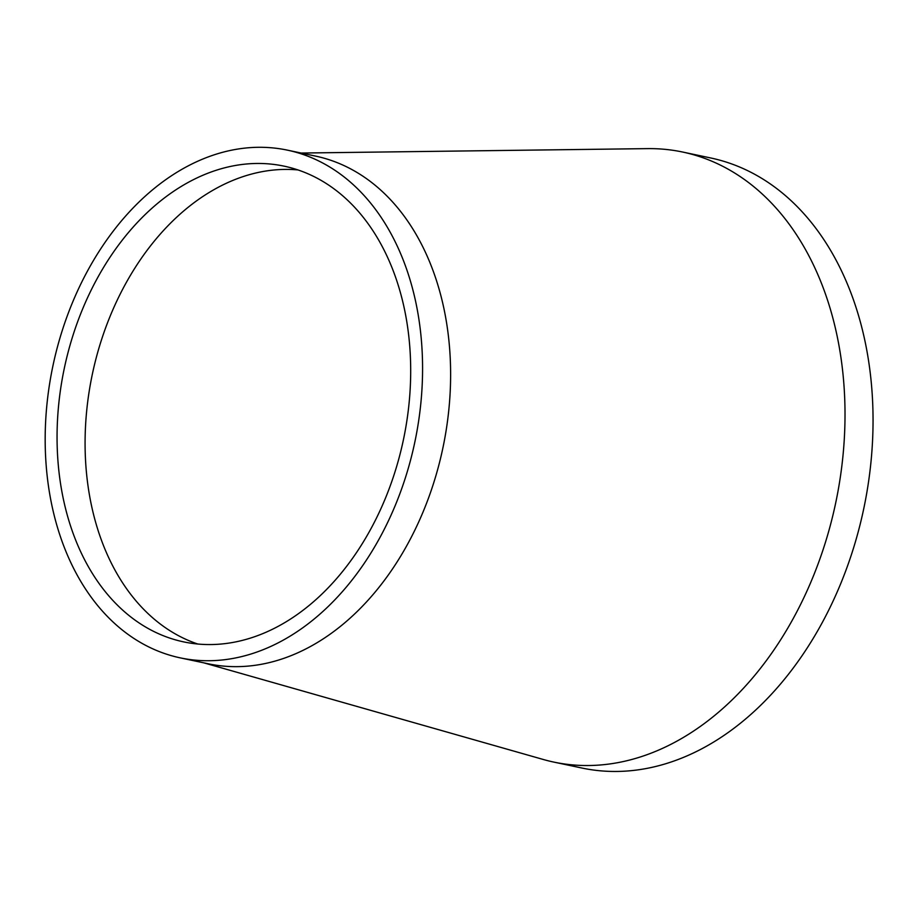 <?xml version="1.0" encoding="UTF-8"?>
<svg xmlns="http://www.w3.org/2000/svg" width="919" height="919" viewBox="0 0 919 919"><rect width="100%" height="100%" fill="white"/><g stroke="black" fill="none" stroke-linecap="round" stroke-linejoin="round"><path stroke-width="1.38" d="M297.963 169.935A243.11 173.277 -78.1 0 0 284.718 169.418A243.11 173.277 -78.1 0 0 213.231 190.072A243.11 173.277 -78.1 0 0 91.326 504.784A243.11 173.277 -78.1 0 0 197.803 644.024M203.811 662.852L543.175 759.45A311.748 222.203 -78.1 0 0 553.812 762.092A311.748 222.203 -78.1 0 0 675.304 742.012A311.748 222.203 -78.1 0 0 837.002 335.446A311.748 222.203 -78.1 0 0 682.702 152.049A311.748 222.203 -78.1 0 0 647.516 148.625L301.145 153.048M180.239 657.866L208.28 663.794A259.457 184.926 -78.1 0 0 309.381 647.079A259.457 184.926 -78.1 0 0 443.957 308.727A259.457 184.926 -78.1 0 0 315.539 156.092L287.498 150.165A259.457 184.926 -78.1 0 0 52.934 365.796A259.457 184.926 -78.1 0 0 180.239 657.866A259.457 184.926 -78.1 0 0 365.865 560.9A259.457 184.926 -78.1 0 0 415.916 302.799A259.457 184.926 -78.1 0 0 287.498 150.165M404.452 309.175A243.11 173.277 -78.1 0 0 284.12 166.155A243.11 173.277 -78.1 0 0 64.33 368.197A243.11 173.277 -78.1 0 0 183.616 641.876A243.11 173.277 -78.1 0 0 357.548 551.021A243.11 173.277 -78.1 0 0 404.452 309.175M553.812 762.092L581.853 768.02A311.748 222.203 -78.1 0 0 804.895 651.502A311.748 222.203 -78.1 0 0 865.043 341.374A311.748 222.203 -78.1 0 0 710.743 157.976L682.702 152.049"/></g></svg>
